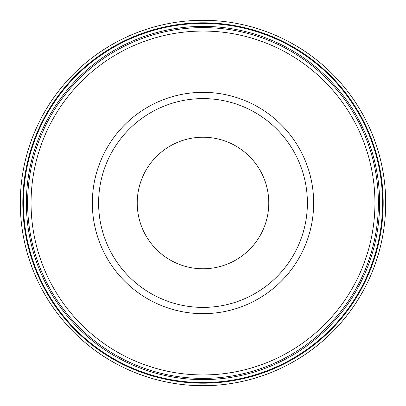 <?xml version="1.0" encoding="UTF-8"?>
<svg xmlns="http://www.w3.org/2000/svg" width="406" height="406" viewBox="0 0 406 406"><rect width="100%" height="100%" fill="white"/><g stroke="black" fill="none" stroke-linecap="round" stroke-linejoin="round"><path stroke-width="0.61" d="M92.335 203A110.665 110.665 0 0 1 258.333 107.164A110.665 110.665 0 0 1 258.333 298.836A110.665 110.665 0 0 1 92.335 203M98.602 203A104.398 104.398 0 0 1 255.201 112.589A104.398 104.398 0 0 1 255.201 293.411A104.398 104.398 0 0 1 98.602 203A104.398 104.398 0 0 1 255.201 112.589A104.398 104.398 0 0 1 255.201 293.411A104.398 104.398 0 0 1 98.602 203M137.228 203A65.772 65.772 0 0 1 235.886 146.038A65.772 65.772 0 0 1 235.886 259.962A65.772 65.772 0 0 1 137.228 203M20.3 203A182.7 182.7 0 0 1 294.35 44.777A182.7 182.7 0 0 1 294.35 361.223A182.7 182.7 0 0 1 20.3 203M22.807 203A180.193 180.193 0 0 1 293.096 46.949A180.193 180.193 0 0 1 293.096 359.051A180.193 180.193 0 0 1 22.807 203M23.431 203A179.569 179.569 0 0 1 292.782 47.492A179.569 179.569 0 0 1 292.782 358.508A179.569 179.569 0 0 1 23.431 203M26.385 203A176.615 176.615 0 0 1 291.31 50.045A176.615 176.615 0 0 1 291.31 355.955A176.615 176.615 0 0 1 26.385 203M27.608 203A175.392 175.392 0 0 1 290.696 51.105A175.392 175.392 0 0 1 290.696 354.895A175.392 175.392 0 0 1 27.608 203A175.392 175.392 0 0 1 290.696 51.105A175.392 175.392 0 0 1 290.696 354.895A175.392 175.392 0 0 1 27.608 203M31.059 203A171.941 171.941 0 0 1 288.97 54.094A171.941 171.941 0 0 1 288.97 351.906A171.941 171.941 0 0 1 31.059 203"/></g></svg>
